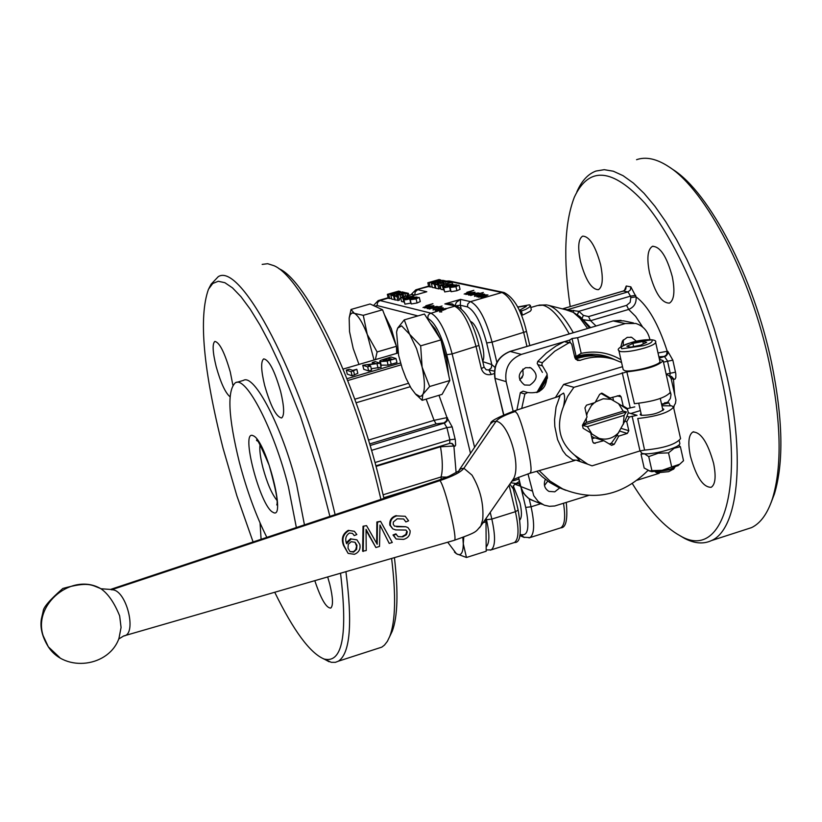 <?xml version="1.0" encoding="UTF-8"?>
<svg xmlns="http://www.w3.org/2000/svg" width="822" height="822" viewBox="0 0 822 822"><rect width="100%" height="100%" fill="white"/><g stroke="black" fill="none" stroke-linecap="round" stroke-linejoin="round"><path stroke-width="1.23" d="M669.827 390.594L670.999 394.581L670.392 398.403L667.762 402.174L664.587 403.037M661.916 405.76L671.779 405.863L673.537 407.178C668.81 412.644 656.891 416.415 637.759 418.501L644.582 450.107L639.999 450.918L592.046 465.838L587.761 464.225L574.763 455.265C559.443 442.606 555.672 426.371 563.45 406.571C564.919 399.913 564.961 395.423 563.573 393.07L557.871 396.584M514.706 410.753L559.967 396.009L556.062 407.054L554.552 419.775L554.819 426.536L557.573 439.616L562.772 450.703L566.06 454.998L572.811 459.981L578.061 460.299M574.763 455.265C578.75 459.272 580.26 461.111 579.294 460.803L578.02 460.289M272.955 512.281C260.112 506.65 239.86 428.488 253.217 435.763C266.112 440.232 286.991 521.518 272.955 512.281M111.515 589.785L439.914 480.613L438.948 480.069L110.682 589.374L111.515 589.785C126.444 588.562 137.541 634.872 123.732 635.951L123.495 636.023M100.705 588.644L100.983 588.788C108.134 593.741 114.35 602.773 119.652 615.894L121.07 627.453L118.964 638.355M690.398 456.107C687.747 442.924 688.569 434.889 692.833 432.012C700.806 431.899 707.732 442.339 713.609 463.351C716.198 476.483 715.397 484.466 711.194 487.302C703.17 487.425 696.234 477.027 690.398 456.107M580.424 261.293C577.589 247.309 578.318 238.935 582.623 236.15C589.415 236.284 595.405 245.788 600.605 264.684C603.389 278.627 602.66 286.96 598.426 289.693C591.593 289.57 585.593 280.107 580.424 261.293M649.524 272.904C646.647 258.262 647.602 249.415 652.411 246.364C660.117 246.323 666.755 256.443 672.304 276.726C675.129 291.317 674.184 300.112 669.457 303.113C661.689 303.174 655.052 293.105 649.524 272.904M632.365 483.634C648.517 509.804 664.453 527.19 680.174 535.79C722.569 561.221 746.242 487.271 721.408 377.575C706.437 309.164 675.448 239.171 644.91 203.188C612.421 168.017 588.901 166.003 574.352 197.167C564.539 222.711 563.152 259.187 570.201 306.596M679.589 535.471L684.51 538.369C694.508 543.589 703.498 544.318 711.482 540.568C737.653 529.471 745.749 460.68 727.038 376.815L721.1 352.402L713.979 328.04L705.8 304.171L696.727 281.216L686.915 259.588L676.547 239.675L665.81 221.806L654.908 206.26L644.027 193.293L633.351 183.049L623.066 175.672L613.315 171.212L604.242 169.681L595.991 171.038C587.977 173.997 581.586 180.963 576.818 191.947M745.081 529.707L751.555 527.621C760.597 523.254 767.584 513.545 772.516 498.471C782.225 466.259 781.198 421.378 769.454 363.838C751.38 277.168 706.098 190.18 668.841 166.753C656.696 158.769 645.938 156.416 636.557 159.694M669.468 167.174L673.023 169.589C709.571 192.584 753.825 277.569 771.468 362.255C782.945 418.49 783.921 462.396 774.406 493.971L770.923 503.033M573.694 310.336L573.191 312.288L565.495 309.678L578.822 311.302L577.486 314.59M548.675 305.383L565.495 309.678M517.716 307.151L525.679 305.918L526.327 306.38L519.884 310.069L520.675 313.47M517.644 307.007L529.46 304.818L530.385 305.507L529.296 307.243L525.71 309.401L521.436 310.963L519.884 310.069M620.816 346.884L622.46 340.935L627.227 337.359L631.686 337.339L636.464 341.274M529.769 385.169L524.539 384.994C517.172 378.952 517.552 373.178 525.669 367.67L530.735 367.804C538.246 373.784 537.917 379.569 529.769 385.169M559.813 487.836L554.799 491.813L548.921 491.402C544.483 488.587 543.291 484.559 545.346 479.288M482.791 361.629L491.792 364.598L491.309 367.866L488.843 369.931L486.223 369.787L484.096 367.136L478.949 345.466L452.141 353.922L474.592 447.353M470.41 321.494C477.243 322.686 487.107 354.59 482.699 361.248M455.717 305.959L460.32 305.25L460.526 299.383L470.461 301.633C478.64 305.62 485.843 319.131 492.07 342.158L496.868 362.42M513.277 485.771L519.997 503.064C521.919 511.726 521.908 517.305 519.966 519.812M518.538 483.583L520.316 485.299M384.388 314.549L391.323 328.708L396.358 346.113M396.44 346.494L397.529 353.121M430.07 322.882L435.105 328.81L440.253 338.808M441.239 341.192L446.654 358.978L448.648 375.058M485.309 519.483L485.545 520.614M486.008 523.059L486.121 540.814M661.679 404.701L668.872 402.872L670.259 405.585M614.671 359.625C602.423 353.686 589.59 352.628 576.171 356.44L574.67 356.912M547.39 375.983L537.804 392.238M603.821 356.779L590.052 355.227L582.079 356.029L574.907 357.837M547.442 377.236L538.883 391.734M659.419 359.235L663.149 360.694C658.165 365.944 646.061 369.664 626.847 371.873L634.409 403.694C653.541 401.557 665.491 397.797 670.238 392.423L670.207 392.279M575.554 359.07C586.579 355.155 597.532 354.796 608.424 357.981M575.729 359.276L580.024 360.385C591.532 356.245 602.937 355.947 614.24 359.491L621.576 362.512M521.723 408.452L524.878 393.985L527.611 392.515C540.855 394.118 547.329 387.83 547.02 373.65L541.821 364.773L542.345 362.687L554.727 351.241L568.978 342.774L570.396 342.682L571.742 344.202L574.794 357.426L577.434 360.426L580.024 360.385M264.633 385.384C261.026 370.311 260.708 361.475 263.657 358.895C268.928 359.646 274.61 370.558 280.672 391.621C284.237 406.654 284.566 415.429 281.658 417.956C276.346 417.196 270.674 406.335 264.633 385.384M229.996 396.759C225.3 392.824 220.686 382.733 216.145 366.509C212.651 352.145 212.21 343.781 214.83 341.418C219.474 342.24 224.632 352.443 230.283 372.006L232.873 385.117M261.098 539.273L260.06 522.987M327.68 576.941L329.766 584.237C333.002 597.748 333.331 605.691 330.763 608.075C326.262 608.136 320.95 599.002 314.805 580.671M278.935 268.681C306.606 280.004 355.525 380.925 380.062 481.99L383.946 498.358M394.426 557.624C398.423 592.241 397.694 616.777 392.238 631.214L389.988 635.94M262.177 264.386L267.674 263.708L273.952 265.691C302.075 277.148 352.073 380.411 377.216 483.86L380.915 499.375M391.611 558.446C396.101 595.251 395.495 621.206 389.792 636.331L387.347 641.396L384.439 645.126L381.798 647.14L377.462 648.548M575.02 358.125L582.788 356.142L590.956 355.361L605.054 357.097M641.026 413.384L640.174 414.596L641.088 415.295C651.332 415.326 658.915 413.332 663.847 409.305L662.532 408.513M640.061 450.898L641.838 453.251C649.031 456.179 681.52 447.589 679.794 443.222L679.763 443.089M659.881 361.3L659.902 361.413C661.391 364.917 631.162 372.818 624.586 370.63L623.199 369.664L618.894 350.675M570.129 342.62L564.282 341.623L555.97 346.052L546.342 353.028L537.752 361.454L537.228 363.53L537.876 364.639L542.469 365.882M209.055 288.132L211.12 284.196L218.262 276.665C240.856 261.817 301.027 375.829 331.091 497.978L335.119 514.623M345.918 571.67C352.648 623.477 350.162 653.305 338.428 661.165L335.376 662.337L331.307 662.327L323.375 658.761M358.967 364.413L353.193 348.487L349.525 331.626L349.175 318.032L350.172 314.692L352.186 312.884L363.273 315.329L367.259 334.462L377.103 351.95L375.356 359.615M349.288 317.415L351.035 309.462L354.22 313.213C358.31 315.566 362.656 322.645 367.259 334.462L374.031 360.005M396.738 331.071L397.663 328.112L401.619 325.872L420.659 345.846L422.107 367.126L429.649 386.515L422.847 394.375L422.148 400.324L415.254 393.728M404.27 319.871L409.366 333.681L416.59 348.692L422.107 367.126C424.882 380.339 425.128 389.423 422.847 394.375L421.244 396.122L419.734 396.43L415.398 393.882L411.062 388.138L405.924 378.079L402.215 368.307L398.608 355.32L396.564 332.078L397.663 328.112L404.27 319.871L424.409 314.035L440.952 339.897L449.84 380.514L442.082 394.375L422.148 400.324M586.302 418.316L586.405 422.395L623.189 411.134L626.405 411.914L624.145 415.357L587.391 426.639L592.046 434.088L601.971 440.099L594.974 437.849L592.046 438.743M636.701 415.336L629.385 417.001L626.929 416.281L628.296 412.736L627.576 409.562L618.565 403.684L623.189 411.134M266.842 537.362C256.115 515.99 246.949 490.95 239.346 462.231C228.259 417.093 226.944 390.594 235.4 382.744C246.097 375.572 274.178 429.793 288.399 486.799L296.362 527.529M236.572 382.405L243.374 380.422C254.214 373.219 282.408 427.348 296.567 484.322L304.448 524.837M329.899 516.36L318.104 470.914L300.369 415.994L280.394 365.913L270.13 344.099L259.999 325.06L250.217 309.175L240.98 296.701L232.472 287.854L224.858 282.696L218.262 281.268L212.775 283.477L208.49 289.2C198.482 317.241 203.322 370.188 222.998 448.052L236.87 495.789L253.084 541.945M274.733 592.261C293.629 630.875 310.069 653.12 324.074 659.018C342.414 663.662 347.901 635.067 340.534 573.222M650.726 471.438L644.181 468.057L641.016 454.093L644.51 453.836L648.722 456.59L658.258 453.23L668.522 452.881L674.122 448.288L680.39 446.706L678.51 445.226M651.712 471.694L670.32 469.126L678.808 464.995M668.522 452.881L671.687 466.947L679.732 464.214L683.524 460.721L680.39 446.706M656.233 471.838L668.995 469.886L673.876 467.862M656.86 472.825L668.615 471.664L673.763 468.951M642.701 327.084L635.642 316.388L628.645 309.442C634.194 307.109 636.649 302.907 636.043 296.834C647.993 305.866 658.391 324.002 667.228 351.271L658.011 352.977M671.153 378.675L673.444 379.168L674.687 394.509M674.143 405.678L673.763 408.185M674.061 379.322L671.553 376.486L669.899 376.435L670.156 372.9L667.485 360.909L664.371 356.388L666.508 354.816L667.228 351.271L667.834 351.405L672.848 360.159L675.828 373.846L675.828 377.565L674.996 379.178L673.444 379.168L671.05 376.363M624.514 290.258L626.241 286.015L630.844 286.847L636.043 296.834L630.793 297.626L630.145 302.373L626.6 305.352L628.645 309.442L590.566 320.693L595.991 325.954M583.466 319.789L590.566 320.693L588.542 316.583L626.6 305.352M562.649 308.846L567.499 309.668L628.029 291.892L630.382 289.971L630.844 286.847M635.704 295.345L630.453 296.146L628.029 291.892L623.148 291.06L562.875 308.743L623.436 291.039L625.789 289.118L626.241 286.015M581.986 318.443L583.425 315.401L578.863 311.322L630.453 296.146L630.793 297.626M587.607 328.44L580.25 318.525L573.191 312.288L580.137 316.747L589.446 327.886M577.445 314.559L578.822 311.302M530.385 305.507L531.32 309.791L530.241 311.271L523.552 314.672L522.381 315.032L520.984 314.179M521.662 378.161L522.535 376.702M522.381 315.032L521.436 310.963M494.289 373.578L491.237 374.493C486.316 375.397 483.007 373.414 481.302 368.544L484.096 367.136M623.343 339.815L623.251 345.497M522.874 369.099L523.141 375.12L519.74 380.103M547.75 481.086L544.493 485.545M483.387 297.461L481.158 297.811L483.387 297.461M470.677 295.509L471.088 295.067L468.499 295.036L470.163 294.255L478.373 292.899L470.677 295.509M466.865 292.324L473.862 290.31L464.173 294.071L470.554 291.779L466.865 292.324M469.126 293.207L466.999 294.132L470.02 294.06L465.684 294.399L468.9 293.012L475.024 292.17L471.345 293.69L469.126 293.207M474.304 295.077L483.326 292.468L474.304 295.077M479.668 295.119L474.52 296.352L483.007 293.896L482.267 294.338L484.62 294.142L476.966 296.886L483.398 294.564L479.668 295.119M484.795 296.372L478.507 297.225L485.792 294.882L487.98 294.975L484.795 296.372M459.087 285.347L460.043 289.365L456.909 290.731L451.083 291.718L449.86 287.546L455.943 286.703L458.82 285.203L453.128 286.159L449.86 287.546M443.942 289.796L441.003 289.406L440.047 285.419L442.483 285.953L443.438 289.94M437.859 284.946L439.205 284.566L440.16 288.532L438.814 288.923L435.937 288.286L434.982 284.32L437.859 284.946L438.814 288.923M440.489 287.238L439.883 287.402M435.855 287.947L432.362 287.495L431.406 283.549L434.273 284.165L435.218 288.121M432.238 287.001L428.786 286.703L427.83 282.778L433.975 282.46L435.989 281.525L436.153 282.193L435.989 281.525L440.9 280.035L439.092 279.552L427.83 282.778M450.662 290.885L444.712 291.933L443.459 287.762L456.837 285.296M446.151 308.476L440.273 309.442L436.872 310.922L443.181 310.202L446.254 308.908M410.836 303.123L404.958 304.15L403.705 299.958L417.144 297.482M391.642 298.633L388.313 298.304L387.357 294.358L393.409 294.071L395.474 293.115L395.639 293.793M395.115 299.629L391.765 299.136L390.789 295.18L393.543 295.838L394.509 299.804M396.995 296.66L398.351 296.269L399.328 300.256L395.197 299.968L394.231 296.002L396.995 296.66L397.971 300.647M400.828 298.612L399.05 299.126M404.198 301.993L401.537 301.51L400.561 297.513L402.903 298.067L403.879 302.085M419.302 297.543L420.278 301.582L417.073 302.979L411.257 303.965L410.024 299.783L416.096 298.941L419.066 297.4L413.374 298.355L410.024 299.783M438.208 308.743L433.019 309.976L441.609 307.49L440.839 307.952L443.181 307.767L435.383 310.552L441.938 308.178L438.208 308.743M432.917 308.661L442.051 306.02L432.917 308.661M427.985 306.678L425.796 307.634L428.786 307.582L424.481 307.901L427.779 306.472L433.882 305.63L430.122 307.192L427.985 306.678M425.837 305.753L432.906 303.708L423.011 307.541L429.526 305.198L425.837 305.753M429.3 309.072L429.752 308.62L427.204 308.579L428.909 307.777L437.129 306.421L429.3 309.072M510.781 482.75L515.908 483.48M516.175 483.398L519.401 481.476M494.361 371.143L488.843 369.931L491.237 374.493M529.8 345.559L526.501 331.461L492.07 342.158L486.655 342.949L491.792 364.598L494.978 367.413M479.483 293.135L479.627 293.721M447.004 284.844L444.003 286.375L452.912 284.032L447.004 284.844M442.483 285.953L443.931 285.984M443.829 285.563L441.917 285.152L451.956 282.265L452.336 283.847M451.956 282.265L440.047 285.419M439.205 284.566L436.831 284.052L440.684 282.943L441.198 285.09M440.684 282.943L442.832 283.405L443.109 284.546M442.832 283.405L444.178 283.015L444.445 284.165M444.178 283.015L442.031 282.562L445.483 281.566L446.007 283.713M445.483 281.566L447.795 282.059L448.052 283.128M447.795 282.059L449.131 281.669L449.387 282.747M449.131 281.669L446.315 281.073L434.982 284.32M434.273 284.165L435.691 284.124M435.609 283.785L433.256 283.282L437.099 282.172L437.438 283.621M437.099 282.172L439.338 283.076M439.225 282.634L440.674 282.696M440.561 282.244L438.434 281.792L441.876 280.805L442.226 282.244M441.876 280.805L444.26 281.669M444.168 281.288L447.692 281.083L501.934 292.509C510.328 296.423 517.603 309.853 523.768 332.807L526.953 346.401M445.503 280.908L442.698 280.312L431.406 283.549M456.734 284.844L450.096 285.481L446.901 286.827L449.007 286.816L444.918 287.587L445.308 286.909L443.459 287.762M445.586 287.073L445.709 287.608M423.577 292.622L412.891 295.694L426.793 291.738L417.699 289.683L415.11 292.005L414.884 294.697L415.696 294.882M456.323 306.103L444.856 303.914L452.172 303.863L454.946 305.784M454.987 305.784L456.374 302.249L460.526 299.383L444.856 303.914L456.898 306.236C466.444 311.261 473.791 324.341 478.949 345.466M516.576 483.254L518.435 483.531L520.295 485.227M513.01 488.566L509.866 484.076M441.825 311.867L439.523 311.918L441.825 311.867M491.823 364.608L491.351 367.886L488.843 369.931M649.863 339.507L649.678 338.685C647.654 330.865 643.02 325.779 635.776 323.447L625.254 323.56L577.599 337.708L581.195 353.357C595.395 350.429 608.64 352.546 620.939 359.717M637.317 480.161L659.254 473.267M673.454 406.911L675.448 403.335L675.931 400.057L671.142 378.603L669.344 376.003L666.128 374.031M527.96 473.832L533.745 495.697L538.297 501.595L544.287 505.191L549.435 506.311L554.747 505.982L588.398 495.532M536.797 392.618L547.226 374.688M570.191 342.63L569.605 340.082L565.002 341.449M564.056 341.726L521.374 354.405C509.414 359.337 504.338 368.41 506.157 381.644L513.154 411.267M661.535 404.054L664.31 403.551L664.793 402.667L665.327 403.242M569.605 340.082L572.04 338.52L577.599 337.708M457.659 285.532L451.144 287.289L457.71 285.748M451.494 284.217L445.01 285.964L451.545 284.433M433.461 282.347L429.67 282.501L433.543 281.391L434.787 281.751L433.461 282.347M438.239 280.898L434.869 281.011L438.27 280.035L439.451 280.364L438.239 280.898M454.494 284.864L448.206 286.559L454.545 285.049M455.429 305.897L460.31 305.178M417.031 297.019L410.445 297.636L407.178 299.013L409.253 299.013L405.154 299.783L405.606 299.074L403.705 299.958M405.863 299.249L405.986 299.794M395.474 293.115L400.437 291.605L398.701 291.101L387.357 294.358M393.543 295.838L394.981 295.786M394.899 295.447L392.628 294.903L396.502 293.793L396.851 295.242M396.502 293.793L398.66 294.728M398.557 294.276L400.016 294.338M399.903 293.896L397.848 293.413L401.331 292.416L401.681 293.865M401.331 292.416L403.623 293.3M403.53 292.93L404.969 292.92M404.876 292.54L402.184 291.913L390.789 295.18M398.351 296.269L396.07 295.725L399.965 294.615L400.653 297.482M399.965 294.615L402.03 295.098L402.482 296.958M402.03 295.098L403.376 294.708L403.828 296.567M403.376 294.708L401.311 294.225L404.804 293.228L405.503 296.095M404.804 293.228L407.024 293.742L407.455 295.53M407.024 293.742L408.37 293.351L408.801 295.139M408.37 293.351L405.657 292.724L394.231 296.002M402.903 298.067L404.373 298.088M404.27 297.677L402.42 297.235L412.562 294.327L412.963 295.982M412.562 294.327L400.561 297.513M407.455 296.958L404.362 298.52L410.147 297.533L413.343 296.146L407.455 296.958M438.208 306.678L438.362 307.305M388.272 298.129L379.939 300.523L430.82 313.12C438.743 317.21 445.853 330.814 452.141 353.922L446.747 354.703C441.157 334.318 434.848 322.224 427.841 318.433L428.087 315.586L429.557 313.727L437.643 311.137M373.486 305.548L378.151 300.605L379.939 300.523L377.534 302.445L377.113 305.548L374.729 306.133M441.188 311.435L441.322 312.011M572.04 338.52L576.171 356.44L581.195 353.357M576.171 356.44L574.465 356.008M473.78 294.523L470.009 294.882L470.739 294.368L474.315 294.368M473.729 294.276L474.253 294.132M470.472 293.495L470.328 292.868L473.595 292.355L472.044 293.485M470.328 292.868L471.982 293.238M484.189 296.28L479.822 296.958L486.501 295.16L484.25 296.526M433.543 281.391L433.749 282.254M438.27 280.035L438.455 280.826M414.833 297.019L408.493 298.746L414.874 297.204M392.916 293.947L389.176 294.091L393.08 292.971L394.272 293.331L392.916 293.947M397.745 292.478L394.426 292.581L397.848 291.605L398.989 291.944L397.745 292.478M411.935 296.341L405.4 298.109L411.986 296.547M417.884 297.739L411.308 299.516L417.936 297.944M446.963 477.14L441.054 476.986C442.904 470.359 442.719 460.289 440.51 446.778L453.878 446.027L451.597 443.315M449.706 443.387L449.86 439.801L446.901 427.594L444.065 422.868L446.541 420.833L447.004 417.617L434.078 420.33L426.156 399.132M591.46 436.184L594.481 437.992M640.389 410.568L630.793 413.507M576.438 460.176L581.873 462.18M622.521 366.684L563.635 384.429L555.528 397.345M647.818 470.616C622.408 495.553 594.049 501.667 562.741 488.936L550.041 481.096L539.16 470.616M565.742 490.282L558.097 487.189L549.826 482.514L542.222 476.709L536.704 471.325M516.884 410.044L520.347 392.628L523.069 391.159L527.375 392.443M542.417 372.376L537.876 364.639M393.08 292.971L393.296 293.834M397.848 291.605L398.043 292.396M429.351 307.007L429.187 306.339L432.464 305.825L430.862 306.986M429.187 306.339L430.8 306.729M432.485 308.075L428.694 308.425L429.464 307.89L433.009 307.921M432.423 307.829L432.958 307.675M442.575 310.007L438.198 310.654L444.949 308.825L442.657 310.356M395.999 358.536L390.953 356.995L380.524 360.355L379.723 361.125L380.309 361.598L387.131 361.084L395.999 358.536L396.995 362.594L388.128 365.143L380.72 365.163M380.134 363.19L375.171 361.618L372.253 362.481L375.49 363.509L362.759 365.266L367.66 366.848L370.599 365.985L367.29 364.927L380.134 363.19L381.131 367.249L371.277 368.729M370.599 365.985L371.606 370.054L368.667 370.917L363.756 369.304L362.759 365.266M351.117 371.719L356.82 369.273L357.837 373.332L352.124 375.788L347.285 374.144L346.278 370.095L351.117 371.719L352.124 375.788M351.035 309.462L370.116 303.986L382.569 309.771L396.43 346.298L396.677 353.368M485.186 519.668L485.997 521.816L486.192 551.233L466.464 557.48L456.457 553.771L454.432 552.055M539.674 391.293L547.421 378.099M618.565 403.684L601.026 393.399M609.246 443.942L611.311 443.264L616.88 435.496L624.864 421.152L626.765 421.717L628.82 430.728L627.299 433.451L618.771 436.092L614.188 444.332L611.609 445.329L603.841 440.695L593.946 443.294L592.765 441.856L590.679 432.814L583.117 428.283L582.418 425.282L587.031 417.001L584.935 407.918L586.466 405.184L595.077 402.564L599.68 394.293L602.187 393.265L610.068 397.992L619.839 395.413L621.113 396.903L623.179 405.955L621.288 405.41M590.802 433.358L592.046 434.088M586.456 414.504L592.631 403.304M644.582 450.107C663.755 448.237 675.746 444.425 680.575 438.66L680.544 438.506M563.45 406.571L567.673 396.368L573.89 387.326L563.635 384.429M573.89 387.326L626.847 371.873M372.253 362.481L372.572 363.766M367.66 366.848L368.667 370.917M377.062 364.095L378.058 368.153M353.573 370.999L354.58 375.068M356.82 369.273L352.782 370.373L349.288 369.212L346.278 370.095M396.43 346.298L377.103 351.95M382.569 309.771L363.273 315.329M449.84 380.514L429.649 386.515M440.952 339.897L420.659 345.846M483.059 522.741L485.997 521.816M463.793 537.115L463.269 543.784L466.464 557.48M625.008 407.846L627.463 408.555L634.789 406.88M613.541 400.633L612.75 397.18M587.247 413.25L586.672 415.47M611.393 399.338L603.204 398.773L595.395 401.979M594.306 402.79L591.645 405.349M610.068 397.992L608.188 397.468M616.88 435.496L618.771 436.092M623.302 424.46L624.145 415.357M599.248 438.403C606.728 440.335 613.294 438.311 618.935 432.331M628.275 412.778L637.05 415.326M603.841 440.695L601.971 440.099M623.179 405.955L627.463 408.555M629.385 417.001L626.765 421.717M384.439 359.44L388.662 358.176L391.981 359.204L383.607 360.653L383.021 360.303L384.439 359.44L384.778 360.837M462.827 537.485L463.269 543.784C463.207 553.052 460.937 556.381 456.457 553.771L447.713 542.212M587.391 426.639L582.5 425.364L586.405 422.395M624.864 421.152L626.929 416.281M626.405 411.914L582.5 425.364M459.231 470.009L490.364 423.988L492.953 421.717L496.067 421.316C508.479 422.066 521.58 466.012 513.339 479.072L511.952 481.065M389.114 360.036L388.662 358.176M626.857 346.237L632.909 343.401L642.794 341.459L646.678 342.342L640.626 345.189L630.69 347.131L626.857 346.237M648.722 456.59L651.908 470.636L662.111 470.297L671.687 466.947M649.226 471.047L651.908 470.636M642.794 341.459L643.349 343.904M633.628 346.555L632.909 343.401M348.127 553.391L343.524 545.428C341.048 538.79 342.63 533.766 348.251 530.354L354.364 531.279L356.851 534.526L354.231 535.605L352.525 533.406L349.432 533.046C345.918 535.389 344.911 538.759 346.422 543.157L346.576 543.712L351.21 538.975L356.923 539.838L359.831 544.441C360.724 549.127 358.916 552.415 354.416 554.295L348.127 553.391L344.079 545.716C341.603 539.088 343.185 534.064 348.816 530.642M354.231 535.605L352.525 533.406M346.298 542.664L350.655 538.687L351.21 538.975M396.142 539.006L392.998 534.988L395.793 533.879L398.136 536.653L402.862 536.817L406.458 534.762L407.301 531.813L405.965 530.056L395.701 529.913L392.803 528.895L390.419 525.464C389.947 520.562 392.073 517.367 396.81 515.887L405.225 516.278L408.596 520.829L405.852 521.939L403.653 518.99L397.201 518.795L393.358 522.011L393.224 524.313L394.498 526.152L405.76 526.748L407.959 527.58L410.116 530.714C410.281 535.204 408.082 538.091 403.52 539.396L396.142 539.006L393.584 535.276L396.379 534.177M402.862 536.817L402.266 536.519L405.863 534.475L406.715 531.526L407.301 531.813M392.803 528.895L389.844 525.176C389.361 520.275 391.488 517.089 396.214 515.6L396.81 515.887M405.852 521.939L403.653 518.99M396.718 526.758L405.76 526.748M382.261 529.532L389.217 543.414L380 525.053L379.507 546.424L375.89 547.544L366.129 530.478M375.89 547.544L366.047 529.347L366.232 550.545L362.636 551.182L363.036 526.244L366.55 525.628L377.195 544.256L377.462 522.268L380.555 521.312L392.269 542.469L389.217 543.414M377.267 541.39L376.692 541.092L376.887 521.98L380.555 521.312M392.998 534.988L393.584 535.276M376.887 521.98L377.462 522.268M363.036 526.244L366.55 525.628M363.201 551.48L363.612 526.532M348.035 548.243L348.24 544.308L351.179 541.708L355.042 542.263L356.943 545.243L356.625 549.332L353.583 552.127L349.997 551.541L348.035 548.243M350.213 551.685L353.583 551.613L355.782 549.579L356.563 546.116L355.042 542.263M547.524 305.075C555.384 307.038 563.964 316.244 573.273 332.684M530.848 307.49L537.475 305.548L542.767 305.188C550.832 307.223 559.638 316.789 569.204 333.886M669.848 393.491L670.793 393.06M579.294 460.803L578.164 460.32M655.607 342.199L655.627 342.301C655.432 343.873 651.682 345.795 644.376 348.076C633.587 351.076 625.542 352.227 620.25 351.508L618.874 350.583C616.521 349.114 620.343 346.535 630.351 342.866M643.051 345.743L621.761 348.785C620.281 346.853 623.21 344.87 630.525 342.856L651.702 339.815C653.326 341.716 650.438 343.688 643.051 345.743M276.932 500.31C271.784 493.981 267.109 483.12 262.906 467.718C260.327 457.474 259.362 449.809 260.029 444.712M100.993 588.788C72.49 571.896 32.675 604.026 43.165 635.735L48.334 646.822L59.821 657.641M526.501 331.461C521.518 310.531 514.038 297.543 504.04 292.498L501.934 292.509L470.02 301.787L467.739 304.089L467.502 306.914L460.32 305.25L461.121 308.517M520.521 486.203L514.593 484.158M667.711 402.852L667.043 402.677M537.752 361.454L542.345 362.687M490.765 423.464C489.943 421.388 497.885 417.165 514.582 410.795L517.244 413.672C522.998 424.008 532.389 463.803 530.889 471.468L530.036 473.215M458.142 471.623L460.68 468.797L463.896 468.273L496.067 421.316C498.502 418.203 505.057 414.874 515.743 411.339M118.687 639.033L123.732 635.951L454.33 540.301C458.07 540.301 444.959 485.936 439.914 480.613C452.901 476.277 460.885 472.157 463.896 468.273L472.003 475.137C480.305 489.121 483.881 503.937 482.73 519.586L480.829 525.936L479.565 527.755M666.221 374.092L675.52 372.161M663.467 362.122L672.848 360.159M659.203 358.279L666.169 355.936L667.731 353.707L667.834 351.405M658.884 356.84L664.371 356.388M588.542 316.583L583.425 315.401M590.535 327.567L581.092 317.621M503.526 292.396L449.706 281.073L447.117 281.247M563.512 503.352C565.659 517.079 564.745 525.237 560.779 527.837L559.772 528.156M481.302 368.544L476.133 346.843C469.886 323.796 462.724 310.243 454.638 306.216L446.408 308.599M490.22 512.394L491.833 519.083L515.415 511.695L509.095 485.186M511.808 481.271L518.836 479.092M529.163 498.749L531.074 506.784L540.804 503.732M428.735 286.518L415.84 289.796L411.195 294.461M521.23 488.617L525.7 507.41L531.074 506.784C534.783 523.953 534.423 534.228 529.974 537.598L529.008 537.907M534.095 501.05L528.988 498.615L525.33 495.378L522.545 491.279L520.552 486.305L523.604 493.282L527.899 497.855L531.074 499.848L542.345 504.348M503.794 414.822L494.885 378.212L503.598 414.905M531.998 490.909L520.809 486.542L518.59 477.202M506.157 381.644L495.142 378.397C493.344 365.297 498.358 356.316 510.205 351.436L509.907 351.456C498.081 356.327 493.077 365.245 494.885 378.212M521.374 354.405L510.205 351.436L613.13 320.95L510 351.426M625.254 323.56L613.13 320.95L623.549 320.847L633.464 322.954M467.502 306.914C474.736 310.634 481.127 322.645 486.655 342.949M450.127 287.7L451.083 291.718M455.943 286.703L456.909 290.731M444.003 286.375L444.219 287.258M429.279 283.087L430.225 287.022M443.757 287.926L444.712 291.933M449.552 286.909L450.507 290.926M412.736 295.047L414.884 294.697M524.251 537.496L520.12 534.002M525.7 507.41C529.543 526.614 528.238 535.718 521.764 534.721M518.435 483.531L514.778 484.024L512.907 487.127L518.137 510.102L515.415 511.695C519.165 528.885 518.857 539.15 514.5 542.499L513.545 542.797M486.131 518.292L486.47 519.699L491.833 519.083C495.635 536.304 495.419 546.568 491.186 549.877L490.251 550.175M446.747 354.703L470.503 453.384M403.982 300.122L404.958 304.15M409.777 299.105L410.764 303.143M388.744 294.687L389.71 298.633M404.362 298.52L404.578 299.403M410.27 299.927L411.257 303.965M416.096 298.941L417.073 302.979M377.113 305.548L417.925 315.915M427.101 318.237L427.841 318.433M486.47 519.699C489.768 534.105 489.665 543.188 486.162 546.959M438.979 395.3L447.004 417.617L452.182 426.895L455.337 439.986L455.645 445.103L454.915 446.254L453.878 446.027L456.118 472.671M453.806 287.032L453.631 286.272M447.671 285.707L447.487 284.957M450.867 286.282L450.692 285.563M454.381 446.223L452.275 443.561L449.788 443.356L375.87 465.838M374.976 462.539L449.86 439.801L455.141 439.112M371.523 450.384L446.901 427.594L452.182 426.895M370.085 445.514L445 422.888L447.055 421.018L447.507 417.792M411.195 298.448L411.021 297.728M408.113 297.831L407.928 297.071M414.041 299.249L413.846 298.468M411.051 489.337L383.802 497.721M383.134 494.782L441.054 476.986L441.137 479.329M440.428 446.202L440.51 446.778L376.024 466.393M368.451 440.089L434.078 420.33L436.122 423.905L444.065 422.868M410.209 386.72L356.08 402.78M401.115 364.845L347.716 380.555M354.796 399.215L408.38 383.329M398.105 352.977L343.082 369.088L398.105 352.946M346.987 378.706L400.561 362.954M524.878 393.985L520.347 392.628M568.978 342.774L564.282 341.623M438.969 310.757L445.062 308.99M436.122 423.905L369.623 443.952M380.309 361.598L381.305 365.646M387.131 361.084L388.128 365.143M390.214 360.231L391.21 364.29M617.23 395.814L621.113 396.903M619.624 431.077L627.299 433.451M628.82 430.728L621.134 428.375M595.262 443.346L593.124 442.647M630.186 407.712L622.244 372.726M639.999 450.918L632.108 416.168M601.54 393.152L602.526 393.43M614.188 444.332L611.106 443.335M386.309 358.865L386.741 360.632M480.788 526.018C475.054 532.091 478.692 531.629 454.33 540.301L454.206 540.331M343.524 545.428L344.079 545.716M389.844 525.176L390.419 525.464M369.427 536.756L369.992 537.043M353.018 551.819L353.583 552.127M356.943 545.243L356.378 544.945M257.358 441.013L256.567 440.397C256.505 437.273 260.697 445.565 269.143 465.262C275.74 488.751 278.268 501.975 276.747 504.934M119.2 637.759C109.46 667.032 65.154 672.817 48.334 646.822C42.22 636.947 39.908 627.607 41.419 618.781L43.176 611.28C43.227 607.499 49.793 599.885 62.862 588.449C88.314 581.483 91.211 584.904 100.233 588.398M692.833 432.012L693.676 431.745M652.411 246.364L653.028 246.179M680.174 535.79L684.51 538.369M711.482 540.568L751.555 527.621M774.406 493.971L772.516 498.471M518.466 483.542L517.942 483.357M668.635 402.801L667.392 402.472M392.238 631.214L389.792 636.331M679.249 440.777L679.794 443.222M630.412 342.846C640.502 339.26 657.621 338.304 655.627 342.301L659.902 361.413M338.428 661.165L381.798 647.14M324.074 659.018L329.119 661.751M660.282 398.485L662.984 410.517M677.708 465.92L679.732 464.214M673.567 469.249L674.739 467.502M574.958 460.433L530.18 473.174C517.367 477.746 511.572 480.069 512.794 480.14L513.205 479.298M439.071 480.027L449.202 476.195L458.265 471.253M623.23 291.029L624.895 290.228M546.63 304.9L538.996 305.106M446.325 281.052L449.202 280.97M566.255 502.489C567.868 519.37 566.05 527.827 560.779 527.837L529.974 537.598L523.645 537.228L519.781 535.543M428.642 286.118L416.374 289.642M630.71 337.123L631.686 337.339M529.543 367.475L530.735 367.804M518.405 477.284L520.552 486.305M612.904 320.94L621.072 320.323M444.014 287.34L443.746 286.22M453.086 284.751L452.912 284.032M441.075 280.775L440.9 280.035M447.024 287.361L446.901 286.827M486.182 549.969L491.186 549.877L514.5 542.499C520.634 542.952 521.847 532.153 518.137 510.102M407.311 299.547L407.178 299.013M400.612 292.365L400.437 291.605M404.393 299.475L404.126 298.376M413.517 296.886L413.343 296.146M378.654 300.462L388.179 297.728M445.092 308.918L445.226 309.493M562.741 488.936L558.097 487.189M663.149 360.694L670.238 392.423M673.537 407.178L680.575 438.66M577.434 460.639L587.761 464.225M380.73 365.256L379.733 361.207M415.398 393.882L416.713 395.31M480.829 525.936L513.339 479.072M638.766 403.366L641.479 415.387M110.528 589.436L100.942 588.758M657.025 472.917L655.278 471.879"/></g></svg>
